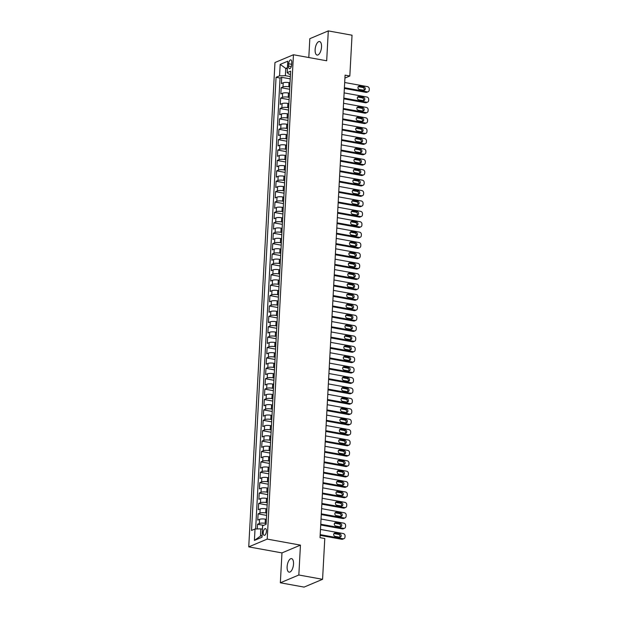 <?xml version="1.0" encoding="UTF-8"?>
<svg xmlns="http://www.w3.org/2000/svg" width="618" height="618" viewBox="0 0 618 618"><rect width="100%" height="100%" fill="white"/><g stroke="black" fill="none" stroke-linecap="round" stroke-linejoin="round"><path stroke-width="0.93" d="M293.519 564.041A6.875 3.02 -79.7 0 0 291.549 558.626A6.875 3.02 -79.7 0 0 287.123 566.737A6.875 3.02 -79.7 0 0 289.093 572.152A6.875 3.02 -79.7 0 0 293.519 564.041M321.522 46.96A6.875 3.02 -79.7 0 0 319.552 41.537A6.875 3.02 -79.7 0 0 315.126 49.649A6.875 3.02 -79.7 0 0 317.096 55.072A6.875 3.02 -79.7 0 0 321.522 46.96M266.42 531.302A3.438 1.514 -79.7 0 0 265.431 528.599A3.438 1.514 -79.7 0 0 263.222 532.654A3.438 1.514 -79.7 0 0 264.21 535.358A3.438 1.514 -79.7 0 0 266.42 531.302M280.348 582.789L298.834 575.003L300.448 545.122L281.97 552.909L280.348 582.789L304.087 587.1L322.573 579.313L324.782 538.517L320.031 537.66L345.083 75.141L349.827 76.006L352.036 35.211L328.297 30.9L309.819 38.687L308.799 57.536M281.97 552.909L248.737 546.876L274.964 62.534L293.45 54.747L267.215 539.097L248.737 546.876M290.027 82.827L289.015 82.642A4.295 1.066 -176.9 0 0 283.214 82.797L281.391 83.561L281.731 77.327L290.236 78.872M289.803 86.983L288.791 86.798A4.295 1.066 -176.9 0 0 282.99 86.953L281.167 87.717L289.68 89.262M281.167 87.717L280.835 93.951L282.658 93.187A4.295 1.066 -176.9 0 1 288.451 93.032L289.463 93.218M288.9 103.608L287.888 103.43A4.295 1.066 -176.9 0 0 282.094 103.577L280.271 104.349L280.603 98.115L289.116 99.652M288.336 114.006L287.324 113.82A4.295 1.066 -176.9 0 0 281.53 113.975L279.707 114.739L280.039 108.505L288.552 110.05M287.772 124.396L286.76 124.218A4.295 1.066 -176.9 0 0 280.966 124.365L279.143 125.137L279.483 118.895L287.988 120.44M287.208 134.794L286.196 134.608A4.295 1.066 -176.9 0 0 280.402 134.763L278.579 135.527L278.919 129.293L287.424 130.838M286.644 145.184L285.64 145.006A4.295 1.066 -176.9 0 0 279.838 145.153L278.015 145.925L278.355 139.683L286.86 141.228M286.088 155.582L285.076 155.396A4.295 1.066 -176.9 0 0 279.274 155.551L277.451 156.315L277.791 150.081L286.296 151.626M285.524 165.972L284.512 165.786A4.295 1.066 -176.9 0 0 278.71 165.941L276.887 166.713L277.227 160.471L285.732 162.016M284.96 176.369L283.948 176.184A4.295 1.066 -176.9 0 0 278.154 176.339L276.331 177.103L276.663 170.869L285.176 172.414M284.396 186.76L283.384 186.574A4.295 1.066 -176.9 0 0 277.59 186.729L275.767 187.493L276.099 181.259L284.612 182.804M283.832 197.157L282.82 196.972A4.295 1.066 -176.9 0 0 277.026 197.127L275.203 197.891L275.543 191.657L284.048 193.202M283.268 207.548L282.256 207.362A4.295 1.066 -176.9 0 0 276.462 207.517L274.639 208.281L274.979 202.047L283.484 203.592M282.704 217.938L281.692 217.76A4.295 1.066 -176.9 0 0 275.898 217.907L274.075 218.679L274.415 212.445L282.92 213.982M282.148 228.336L281.136 228.15A4.295 1.066 -176.9 0 0 275.334 228.305L273.511 229.069L273.851 222.835L282.356 224.38M281.584 238.726L280.572 238.548A4.295 1.066 -176.9 0 0 274.771 238.695L272.947 239.467L273.287 233.225L281.793 234.77M281.02 249.124L280.008 248.938A4.295 1.066 -176.9 0 0 274.214 249.093L272.384 249.857L272.723 243.623L281.236 245.168M280.456 259.514L279.444 259.328A4.295 1.066 -176.9 0 0 273.65 259.483L271.827 260.255L272.159 254.013L280.672 255.558M279.892 269.911L278.88 269.726A4.295 1.066 -176.9 0 0 273.086 269.881L271.263 270.645L271.596 264.411L280.108 265.956M279.328 280.302L278.316 280.116A4.295 1.066 -176.9 0 0 272.523 280.271L270.699 281.043L271.039 274.801L279.545 276.346M278.764 290.699L277.752 290.514A4.295 1.066 -176.9 0 0 271.959 290.669L270.136 291.433L270.475 285.199L278.981 286.744M278.2 301.09L277.188 300.904A4.295 1.066 -176.9 0 0 271.395 301.059L269.572 301.823L269.911 295.589L278.417 297.134M277.644 311.487L276.632 311.302A4.295 1.066 -176.9 0 0 270.831 311.449L269.008 312.221L269.348 305.987L277.853 307.532M277.08 321.878L276.068 321.692A4.295 1.066 -176.9 0 0 270.267 321.847L268.444 322.611L268.784 316.377L277.289 317.922M276.516 332.268L275.504 332.09A4.295 1.066 -176.9 0 0 269.711 332.237L267.888 333.009L268.22 326.775L276.733 328.312M275.952 342.666L274.94 342.48A4.295 1.066 -176.9 0 0 269.147 342.635L267.324 343.399L267.656 337.165L276.169 338.71M275.389 353.056L274.377 352.878A4.295 1.066 -176.9 0 0 268.583 353.025L266.76 353.797L267.1 347.555L275.605 349.1M274.825 363.454L273.813 363.268A4.295 1.066 -176.9 0 0 268.019 363.423L266.196 364.187L266.536 357.953L275.041 359.498M274.261 373.844L273.249 373.658A4.295 1.066 -176.9 0 0 267.455 373.813L265.632 374.585L265.972 368.343L274.477 369.888M273.704 384.241L272.692 384.056A4.295 1.066 -176.9 0 0 266.891 384.211L265.068 384.975L265.408 378.741L273.913 380.286M273.141 394.632L272.129 394.446A4.295 1.066 -176.9 0 0 266.327 394.601L264.504 395.373L264.844 389.131L273.349 390.676M272.577 405.029L271.565 404.844A4.295 1.066 -176.9 0 0 265.771 404.999L263.94 405.763L264.28 399.529L272.793 401.074M272.013 415.42L271.001 415.234A4.295 1.066 -176.9 0 0 265.207 415.389L263.384 416.153L263.716 409.919L272.229 411.464M271.449 425.817L270.437 425.632A4.295 1.066 -176.9 0 0 264.643 425.779L262.82 426.551L263.152 420.317L271.665 421.855M270.885 436.208L269.873 436.022A4.295 1.066 -176.9 0 0 264.079 436.177L262.256 436.941L262.596 430.707L271.101 432.252M270.321 446.598L269.309 446.42A4.295 1.066 -176.9 0 0 263.515 446.567L261.692 447.339L262.032 441.105L270.537 442.642M269.757 456.996L268.745 456.81A4.295 1.066 -176.9 0 0 262.951 456.965L261.128 457.729L261.468 451.495L269.973 453.04M269.201 467.386L268.189 467.208A4.295 1.066 -176.9 0 0 262.387 467.355L260.564 468.127L260.904 461.885L269.409 463.43M268.637 477.784L267.625 477.598A4.295 1.066 -176.9 0 0 261.823 477.753L260 478.517L260.34 472.283L268.845 473.828M268.073 488.174L267.061 487.988A4.295 1.066 -176.9 0 0 261.267 488.143L259.444 488.915L259.776 482.673L268.289 484.218M267.509 498.571L266.497 498.386A4.295 1.066 -176.9 0 0 260.703 498.541L258.88 499.305L259.212 493.071L267.725 494.616M266.945 508.962L265.933 508.776A4.295 1.066 -176.9 0 0 260.139 508.931L258.316 509.703L258.656 503.461L267.161 505.006M266.381 519.359L265.369 519.174A4.295 1.066 -176.9 0 0 259.575 519.329L257.752 520.093L258.092 513.859L266.597 515.404M288.668 63.77L288.544 66.056A3.329 1.468 -79.7 0 0 289.494 68.683A3.329 1.468 -79.7 0 0 291.634 64.759L291.766 62.472A3.329 1.468 -79.7 0 0 290.808 59.846A3.329 1.468 -79.7 0 0 288.668 63.77L291.665 64.318M287.37 68.698L285.755 68.405L285.361 75.682L279.568 75.836L276.068 77.304L251.526 530.468L255.025 528.993L254.407 540.426L262.001 537.227L262.619 525.794L266.111 524.327L290.653 71.163L287.161 72.638L288.961 74.168L290.475 74.438M279.568 75.836L280.186 64.403L287.779 61.205L287.161 72.638M266.157 523.516L265.145 523.33L265.369 519.174M266.721 513.118L265.709 512.94L265.933 508.776M267.285 502.728L266.273 502.542L266.497 498.386M267.849 492.33L266.837 492.152L267.061 487.988M268.413 481.94L267.401 481.754L267.625 477.598M268.969 471.549L267.957 471.364L268.189 467.208M269.533 461.152L268.521 460.966L268.745 456.81M270.097 450.761L269.085 450.576L269.309 446.42M270.661 440.364L269.649 440.178L269.873 436.022M271.225 429.974L270.213 429.788L270.437 425.632M271.789 419.576L270.777 419.39L271.001 415.234M272.353 409.186L271.341 409L271.565 404.844M272.917 398.788L271.905 398.61L272.129 394.446M273.473 388.398L272.461 388.212L272.692 384.056M274.037 378L273.025 377.822L273.249 373.658M274.601 367.61L273.589 367.424L273.813 363.268M275.164 357.219L274.153 357.034L274.377 352.878M275.728 346.822L274.716 346.636L274.94 342.48M276.292 336.431L275.28 336.246L275.504 332.09M276.856 326.034L275.844 325.848L276.068 321.692M277.412 315.644L276.401 315.458L276.632 311.302M277.976 305.246L276.964 305.06L277.188 300.904M278.54 294.856L277.528 294.67L277.752 290.514M279.104 284.458L278.092 284.28L278.316 280.116M279.668 274.068L278.656 273.882L278.88 269.726M280.232 263.67L279.22 263.492L279.444 259.328M280.796 253.28L279.784 253.094L280.008 248.938M281.36 242.889L280.348 242.704L280.572 238.548M281.916 232.492L280.904 232.306L281.136 228.15M282.48 222.101L281.468 221.916L281.692 217.76M283.044 211.704L282.032 211.518L282.256 207.362M283.608 201.314L282.596 201.128L282.82 196.972M284.172 190.916L283.16 190.738L283.384 186.574M284.736 180.526L283.724 180.34L283.948 176.184M285.3 170.128L284.288 169.95L284.512 165.786M285.856 159.738L284.844 159.552L285.076 155.396M286.42 149.34L285.408 149.162L285.64 145.006M286.984 138.95L285.972 138.764L286.196 134.608M287.548 128.559L286.536 128.374L286.76 124.218M288.112 118.162L287.1 117.976L287.324 113.82M288.676 107.771L287.664 107.586L287.888 103.43M289.239 97.374L288.227 97.188L288.451 93.032M281.731 77.327L280.054 78.03L255.636 528.977M265.145 523.33A4.295 1.066 3.1 0 0 259.351 523.485L257.528 524.249L257.273 528.938M258.092 513.859L259.915 513.087A4.295 1.066 3.1 0 1 265.709 512.94M258.656 503.461L260.479 502.697A4.295 1.066 3.1 0 1 266.273 502.542M259.212 493.071L261.035 492.299A4.295 1.066 3.1 0 1 266.837 492.152M259.776 482.673L261.599 481.909A4.295 1.066 3.1 0 1 267.401 481.754M260.34 472.283L262.163 471.511A4.295 1.066 3.1 0 1 267.957 471.364M260.904 461.885L262.727 461.121A4.295 1.066 3.1 0 1 268.521 460.966M261.468 451.495L263.291 450.731A4.295 1.066 3.1 0 1 269.085 450.576M262.032 441.105L263.855 440.333A4.295 1.066 3.1 0 1 269.649 440.178M262.596 430.707L264.419 429.943A4.295 1.066 3.1 0 1 270.213 429.788M263.152 420.317L264.983 419.545A4.295 1.066 3.1 0 1 270.777 419.39M263.716 409.919L265.539 409.155A4.295 1.066 3.1 0 1 271.341 409M264.28 399.529L266.103 398.757A4.295 1.066 3.1 0 1 271.905 398.61M264.844 389.131L266.667 388.367A4.295 1.066 3.1 0 1 272.461 388.212M265.408 378.741L267.231 377.969A4.295 1.066 3.1 0 1 273.025 377.822M265.972 368.343L267.795 367.579A4.295 1.066 3.1 0 1 273.589 367.424M266.536 357.953L268.359 357.181A4.295 1.066 3.1 0 1 274.153 357.034M267.1 347.555L268.923 346.791A4.295 1.066 3.1 0 1 274.716 346.636M267.656 337.165L269.479 336.401A4.295 1.066 3.1 0 1 275.28 336.246M268.22 326.775L270.043 326.003A4.295 1.066 3.1 0 1 275.844 325.848M268.784 316.377L270.607 315.613A4.295 1.066 3.1 0 1 276.401 315.458M269.348 305.987L271.171 305.215A4.295 1.066 3.1 0 1 276.964 305.06M269.911 295.589L271.735 294.825A4.295 1.066 3.1 0 1 277.528 294.67M270.475 285.199L272.299 284.427A4.295 1.066 3.1 0 1 278.092 284.28M271.039 274.801L272.862 274.037A4.295 1.066 3.1 0 1 278.656 273.882M271.596 264.411L273.426 263.639A4.295 1.066 3.1 0 1 279.22 263.492M272.159 254.013L273.983 253.249A4.295 1.066 3.1 0 1 279.784 253.094M272.723 243.623L274.546 242.851A4.295 1.066 3.1 0 1 280.348 242.704M273.287 233.225L275.11 232.461A4.295 1.066 3.1 0 1 280.904 232.306M273.851 222.835L275.674 222.071A4.295 1.066 3.1 0 1 281.468 221.916M274.415 212.445L276.238 211.673A4.295 1.066 3.1 0 1 282.032 211.518M274.979 202.047L276.802 201.283A4.295 1.066 3.1 0 1 282.596 201.128M275.543 191.657L277.366 190.885A4.295 1.066 3.1 0 1 283.16 190.738M276.099 181.259L277.922 180.495A4.295 1.066 3.1 0 1 283.724 180.34M276.663 170.869L278.486 170.097A4.295 1.066 3.1 0 1 284.288 169.95M277.227 160.471L279.05 159.707A4.295 1.066 3.1 0 1 284.844 159.552M277.791 150.081L279.614 149.309A4.295 1.066 3.1 0 1 285.408 149.162M278.355 139.683L280.178 138.919A4.295 1.066 3.1 0 1 285.972 138.764M278.919 129.293L280.742 128.529A4.295 1.066 3.1 0 1 286.536 128.374M279.483 118.895L281.306 118.131A4.295 1.066 3.1 0 1 287.1 117.976M280.039 108.505L281.87 107.741A4.295 1.066 3.1 0 1 287.664 107.586M280.603 98.115L282.426 97.343A4.295 1.066 3.1 0 1 288.227 97.188M290.36 76.586L285.361 75.682M298.834 575.003L322.573 579.313M300.448 545.122L267.215 539.097M293.45 54.747L326.683 60.78L328.297 30.9M344.921 78.069L349.827 76.006M287.424 67.702L285.755 68.405L280.186 64.403M262.434 529.139L260.819 528.846L260.425 536.115L262.094 535.412M280.054 78.03L276.068 77.304M257.528 524.249L263.647 525.362M255.025 528.993L260.819 528.846M254.407 540.426L260.425 536.115M344.682 82.503L367.478 86.636A2.148 1.854 67.2 0 1 369.263 89.062L369.209 90.097A2.148 1.854 67.2 0 1 367.2 91.835L344.404 87.694M344.357 88.444L365.949 92.36L367.2 91.835M364.01 86.953A1.723 1.483 -112.8 0 1 363.832 90.274L359.274 89.448A1.723 1.483 -112.8 0 1 359.452 86.126L364.01 86.953L362.758 87.478A1.723 1.483 -112.8 0 1 363.886 90.29M358.146 86.644A1.723 1.483 -112.8 0 1 358.201 86.651L362.758 87.478M368.143 91.734L366.891 92.26A2.148 1.854 -112.8 0 1 365.949 92.36M344.118 92.893L366.914 97.034A2.148 1.854 67.2 0 1 368.699 99.452L368.645 100.495A2.148 1.854 67.2 0 1 366.636 102.225L343.84 98.092M343.793 98.834L365.385 102.75L366.636 102.225M363.446 97.343A1.723 1.483 -112.8 0 1 363.268 100.672L358.71 99.846A1.723 1.483 -112.8 0 1 358.888 96.516L363.446 97.343L362.194 97.868A1.723 1.483 -112.8 0 1 363.322 100.68M357.583 97.034A1.723 1.483 -112.8 0 1 357.637 97.041L362.194 97.868M367.579 102.132L366.335 102.658A2.148 1.854 -112.8 0 1 365.385 102.75M343.554 103.283L366.35 107.424A2.148 1.854 67.2 0 1 368.143 109.849L368.081 110.885A2.148 1.854 67.2 0 1 366.072 112.623L343.276 108.482M343.237 109.231L364.821 113.148L366.072 112.623M362.882 107.741A1.723 1.483 -112.8 0 1 362.704 111.062L358.146 110.236A1.723 1.483 -112.8 0 1 358.324 106.914L362.882 107.741L361.638 108.266A1.723 1.483 -112.8 0 1 362.766 111.078M357.019 107.432A1.723 1.483 -112.8 0 1 357.08 107.439L361.638 108.266M367.015 112.522L365.771 113.048A2.148 1.854 -112.8 0 1 364.821 113.148M342.99 113.681L365.786 117.822A2.148 1.854 67.2 0 1 367.579 120.24L367.517 121.282A2.148 1.854 67.2 0 1 365.508 123.013L342.712 118.88M342.673 119.622L364.257 123.538L365.508 123.013M362.318 118.131A1.723 1.483 -112.8 0 1 362.14 121.46L357.583 120.634A1.723 1.483 -112.8 0 1 357.76 117.304L362.318 118.131L361.074 118.656A1.723 1.483 -112.8 0 1 362.202 121.468M356.455 117.822A1.723 1.483 -112.8 0 1 356.516 117.829L361.074 118.656M366.459 122.912L365.207 123.446A2.148 1.854 -112.8 0 1 364.257 123.538M342.434 124.071L365.23 128.212A2.148 1.854 67.2 0 1 367.015 130.637L366.961 131.673A2.148 1.854 67.2 0 1 364.944 133.411L342.148 129.27M342.109 130.019L363.693 133.936L364.944 133.411M361.762 128.529A1.723 1.483 -112.8 0 1 361.576 131.85L357.019 131.024A1.723 1.483 -112.8 0 1 357.204 127.702L361.762 128.529L360.51 129.054A1.723 1.483 -112.8 0 1 361.638 131.866M355.891 128.22A1.723 1.483 -112.8 0 1 355.953 128.227L360.51 129.054M365.895 133.31L364.643 133.836A2.148 1.854 -112.8 0 1 363.693 133.936M341.87 134.469L364.666 138.602A2.148 1.854 67.2 0 1 366.451 141.028L366.397 142.07A2.148 1.854 67.2 0 1 364.381 143.801L341.584 139.668M341.545 140.41L363.137 144.326L364.381 143.801M361.198 138.919A1.723 1.483 -112.8 0 1 361.012 142.248L356.455 141.422A1.723 1.483 -112.8 0 1 356.64 138.092L361.198 138.919L359.946 139.444A1.723 1.483 -112.8 0 1 361.074 142.256M355.327 138.61A1.723 1.483 -112.8 0 1 355.389 138.617L359.946 139.444M365.331 143.7L364.079 144.226A2.148 1.854 -112.8 0 1 363.137 144.326M341.306 144.859L364.102 149A2.148 1.854 67.2 0 1 365.887 151.425L365.833 152.461A2.148 1.854 67.2 0 1 363.817 154.199L341.02 150.058M340.981 150.807L362.573 154.724L363.817 154.199M360.634 149.317A1.723 1.483 -112.8 0 1 360.449 152.638L355.891 151.812A1.723 1.483 -112.8 0 1 356.076 148.49L360.634 149.317L359.382 149.842A1.723 1.483 -112.8 0 1 360.51 152.646M354.763 149A1.723 1.483 -112.8 0 1 354.825 149.015L359.382 149.842M364.767 154.098L363.515 154.624A2.148 1.854 -112.8 0 1 362.573 154.724M340.742 155.257L363.538 159.39A2.148 1.854 67.2 0 1 365.323 161.816L365.269 162.858A2.148 1.854 67.2 0 1 363.26 164.589L340.464 160.448M340.418 161.198L362.009 165.114L363.26 164.589M360.07 159.707A1.723 1.483 -112.8 0 1 359.892 163.036L355.335 162.21A1.723 1.483 -112.8 0 1 355.512 158.88L360.07 159.707L358.819 160.232A1.723 1.483 -112.8 0 1 359.946 163.044M354.207 159.398A1.723 1.483 -112.8 0 1 354.261 159.405L358.819 160.232M364.203 164.488L362.951 165.014A2.148 1.854 -112.8 0 1 362.009 165.114M340.178 165.647L362.975 169.788A2.148 1.854 67.2 0 1 364.759 172.206L364.705 173.249A2.148 1.854 67.2 0 1 362.696 174.987L339.9 170.846M339.854 171.588L361.445 175.512L362.696 174.987M359.506 170.104A1.723 1.483 -112.8 0 1 359.328 173.426L354.771 172.6A1.723 1.483 -112.8 0 1 354.948 169.27L359.506 170.104L358.255 170.63A1.723 1.483 -112.8 0 1 359.382 173.434M353.643 169.788A1.723 1.483 -112.8 0 1 353.697 169.803L358.255 170.63M363.639 174.886L362.395 175.412A2.148 1.854 -112.8 0 1 361.445 175.512M339.614 176.045L362.411 180.178A2.148 1.854 67.2 0 1 364.195 182.604L364.141 183.639A2.148 1.854 67.2 0 1 362.133 185.377L339.336 181.236M339.297 181.986L360.881 185.902L362.133 185.377M358.942 180.495A1.723 1.483 -112.8 0 1 358.764 183.824L354.207 182.99A1.723 1.483 -112.8 0 1 354.384 179.668L358.942 180.495L357.698 181.02A1.723 1.483 -112.8 0 1 358.826 183.832M353.079 180.186A1.723 1.483 -112.8 0 1 353.141 180.193L357.698 181.02M363.075 185.276L361.831 185.802A2.148 1.854 -112.8 0 1 360.881 185.902M339.05 186.435L361.847 190.576A2.148 1.854 67.2 0 1 363.639 192.994L363.577 194.037A2.148 1.854 67.2 0 1 361.569 195.767L338.772 191.634M338.734 192.376L360.317 196.3L361.569 195.767M358.378 190.885A1.723 1.483 -112.8 0 1 358.201 194.214L353.643 193.388A1.723 1.483 -112.8 0 1 353.82 190.058L358.378 190.885L357.134 191.418A1.723 1.483 -112.8 0 1 358.262 194.222M352.515 190.576A1.723 1.483 -112.8 0 1 352.577 190.591L357.134 191.418M362.511 195.674L361.267 196.2A2.148 1.854 -112.8 0 1 360.317 196.3M338.486 196.833L361.283 200.966A2.148 1.854 67.2 0 1 363.075 203.392L363.013 204.427A2.148 1.854 67.2 0 1 361.005 206.165L338.208 202.024M338.17 202.774L359.753 206.69L361.005 206.165M357.814 201.283A1.723 1.483 -112.8 0 1 357.637 204.604L353.079 203.778A1.723 1.483 -112.8 0 1 353.257 200.456L357.814 201.283L356.571 201.808A1.723 1.483 -112.8 0 1 357.698 204.62M351.951 200.974A1.723 1.483 -112.8 0 1 352.013 200.981L356.571 201.808M361.955 206.064L360.703 206.59A2.148 1.854 -112.8 0 1 359.753 206.69M337.93 207.223L360.727 211.364A2.148 1.854 67.2 0 1 362.511 213.782L362.457 214.825A2.148 1.854 67.2 0 1 360.441 216.555L337.644 212.422M337.606 213.164L359.197 217.08L360.441 216.555M357.258 211.673A1.723 1.483 -112.8 0 1 357.073 215.002L352.515 214.176A1.723 1.483 -112.8 0 1 352.7 210.846L357.258 211.673L356.007 212.198A1.723 1.483 -112.8 0 1 357.134 215.01M351.387 211.364A1.723 1.483 -112.8 0 1 351.449 211.371L356.007 212.198M361.391 216.462L360.139 216.988A2.148 1.854 -112.8 0 1 359.197 217.08M337.366 217.613L360.163 221.754A2.148 1.854 67.2 0 1 361.947 224.179L361.893 225.215A2.148 1.854 67.2 0 1 359.877 226.953L337.08 222.812M337.042 223.561L358.633 227.478L359.877 226.953M356.694 222.071A1.723 1.483 -112.8 0 1 356.509 225.392L351.951 224.566A1.723 1.483 -112.8 0 1 352.136 221.244L356.694 222.071L355.443 222.596A1.723 1.483 -112.8 0 1 356.571 225.408M350.823 221.762A1.723 1.483 -112.8 0 1 350.885 221.769L355.443 222.596M360.827 226.852L359.576 227.378A2.148 1.854 -112.8 0 1 358.633 227.478M336.802 228.011L359.599 232.152A2.148 1.854 67.2 0 1 361.383 234.57L361.329 235.612A2.148 1.854 67.2 0 1 359.313 237.343L336.516 233.21M336.478 233.952L358.069 237.868L359.313 237.343M356.13 232.461A1.723 1.483 -112.8 0 1 355.953 235.79L351.395 234.964A1.723 1.483 -112.8 0 1 351.572 231.634L356.13 232.461L354.879 232.986A1.723 1.483 -112.8 0 1 356.007 235.798M350.267 232.152A1.723 1.483 -112.8 0 1 350.321 232.159L354.879 232.986M360.263 237.242L359.012 237.775A2.148 1.854 -112.8 0 1 358.069 237.868M336.238 238.401L359.035 242.542A2.148 1.854 67.2 0 1 360.819 244.967L360.765 246.003A2.148 1.854 67.2 0 1 358.757 247.741L335.96 243.6M335.914 244.349L357.505 248.266L358.757 247.741M355.566 242.859A1.723 1.483 -112.8 0 1 355.389 246.18L350.831 245.354A1.723 1.483 -112.8 0 1 351.009 242.032L355.566 242.859L354.315 243.384A1.723 1.483 -112.8 0 1 355.443 246.196M349.703 242.55A1.723 1.483 -112.8 0 1 349.757 242.557L354.315 243.384M359.699 247.64L358.448 248.166A2.148 1.854 -112.8 0 1 357.505 248.266M335.674 248.799L358.471 252.932A2.148 1.854 67.2 0 1 360.255 255.358L360.201 256.4A2.148 1.854 67.2 0 1 358.193 258.131L335.396 253.998M335.35 254.74L356.941 258.656L358.193 258.131M355.002 253.249A1.723 1.483 -112.8 0 1 354.825 256.578L350.267 255.752A1.723 1.483 -112.8 0 1 350.445 252.422L355.002 253.249L353.751 253.774A1.723 1.483 -112.8 0 1 354.879 256.586M349.139 252.94A1.723 1.483 -112.8 0 1 349.193 252.947L353.751 253.774M359.135 258.03L357.892 258.556A2.148 1.854 -112.8 0 1 356.941 258.656M335.111 259.189L357.907 263.33A2.148 1.854 67.2 0 1 359.699 265.755L359.637 266.791A2.148 1.854 67.2 0 1 357.629 268.529L334.832 264.388M334.794 265.137L356.377 269.054L357.629 268.529M354.438 263.647A1.723 1.483 -112.8 0 1 354.261 266.968L349.703 266.142A1.723 1.483 -112.8 0 1 349.881 262.82L354.438 263.647L353.195 264.172A1.723 1.483 -112.8 0 1 354.323 266.976M348.575 263.33A1.723 1.483 -112.8 0 1 348.637 263.345L353.195 264.172M358.571 268.428L357.328 268.954A2.148 1.854 -112.8 0 1 356.377 269.054M334.547 269.587L357.343 273.72A2.148 1.854 67.2 0 1 359.135 276.146L359.073 277.188A2.148 1.854 67.2 0 1 357.065 278.919L334.268 274.778M334.23 275.528L355.813 279.444L357.065 278.919M353.875 274.037A1.723 1.483 -112.8 0 1 353.697 277.366L349.139 276.54A1.723 1.483 -112.8 0 1 349.317 273.21L353.875 274.037L352.631 274.562A1.723 1.483 -112.8 0 1 353.759 277.374M348.011 273.728A1.723 1.483 -112.8 0 1 348.073 273.735L352.631 274.562M358.015 278.818L356.764 279.344A2.148 1.854 -112.8 0 1 355.813 279.444M333.99 279.977L356.787 284.118A2.148 1.854 67.2 0 1 358.571 286.536L358.517 287.579A2.148 1.854 67.2 0 1 356.501 289.309L333.705 285.176M333.666 285.918L355.25 289.842L356.501 289.309M353.311 284.434A1.723 1.483 -112.8 0 1 353.133 287.756L348.575 286.93A1.723 1.483 -112.8 0 1 348.761 283.6L353.311 284.434L352.067 284.96A1.723 1.483 -112.8 0 1 353.195 287.764M347.447 284.118A1.723 1.483 -112.8 0 1 347.509 284.133L352.067 284.96M357.451 289.216L356.2 289.742A2.148 1.854 -112.8 0 1 355.25 289.842M333.426 290.375L356.223 294.508A2.148 1.854 67.2 0 1 358.007 296.934L357.953 297.969A2.148 1.854 67.2 0 1 355.937 299.707L333.141 295.566M333.102 296.316L354.693 300.232L355.937 299.707M352.754 294.825A1.723 1.483 -112.8 0 1 352.569 298.154L348.011 297.32A1.723 1.483 -112.8 0 1 348.197 293.998L352.754 294.825L351.503 295.35A1.723 1.483 -112.8 0 1 352.631 298.162M346.883 294.516A1.723 1.483 -112.8 0 1 346.945 294.523L351.503 295.35M356.887 299.606L355.636 300.132A2.148 1.854 -112.8 0 1 354.693 300.232M332.863 300.765L355.659 304.906A2.148 1.854 67.2 0 1 357.443 307.324L357.389 308.367A2.148 1.854 67.2 0 1 355.373 310.097L332.577 305.964M332.538 306.706L354.129 310.63L355.373 310.097M352.19 305.215A1.723 1.483 -112.8 0 1 352.005 308.544L347.447 307.718A1.723 1.483 -112.8 0 1 347.633 304.388L352.19 305.215L350.939 305.748A1.723 1.483 -112.8 0 1 352.067 308.552M346.319 304.906A1.723 1.483 -112.8 0 1 346.381 304.913L350.939 305.748M356.323 310.004L355.072 310.53A2.148 1.854 -112.8 0 1 354.129 310.63M332.299 311.163L355.095 315.296A2.148 1.854 67.2 0 1 356.88 317.722L356.825 318.757A2.148 1.854 67.2 0 1 354.817 320.495L332.013 316.354M331.974 317.104L353.566 321.02L354.817 320.495M351.627 315.613A1.723 1.483 -112.8 0 1 351.449 318.934L346.891 318.108A1.723 1.483 -112.8 0 1 347.069 314.786L351.627 315.613L350.375 316.138A1.723 1.483 -112.8 0 1 351.503 318.95M345.763 315.304A1.723 1.483 -112.8 0 1 345.817 315.311L350.375 316.138M355.759 320.394L354.508 320.92A2.148 1.854 -112.8 0 1 353.566 321.02M331.735 321.553L354.531 325.694A2.148 1.854 67.2 0 1 356.316 328.112L356.262 329.155A2.148 1.854 67.2 0 1 354.253 330.885L331.457 326.752M331.41 327.494L353.002 331.41L354.253 330.885M351.063 326.003A1.723 1.483 -112.8 0 1 350.885 329.332L346.327 328.506A1.723 1.483 -112.8 0 1 346.505 325.176L351.063 326.003L349.811 326.528A1.723 1.483 -112.8 0 1 350.939 329.34M345.199 325.694A1.723 1.483 -112.8 0 1 345.253 325.701L349.811 326.528M355.195 330.792L353.952 331.318A2.148 1.854 -112.8 0 1 353.002 331.41M331.171 331.943L353.967 336.084A2.148 1.854 67.2 0 1 355.752 338.51L355.698 339.545A2.148 1.854 67.2 0 1 353.689 341.283L330.893 337.142M330.854 337.891L352.438 341.808L353.689 341.283M350.499 336.401A1.723 1.483 -112.8 0 1 350.321 339.722L345.763 338.896A1.723 1.483 -112.8 0 1 345.941 335.574L350.499 336.401L349.247 336.926A1.723 1.483 -112.8 0 1 350.383 339.738M344.635 336.092A1.723 1.483 -112.8 0 1 344.697 336.099L349.247 336.926M354.632 341.182L353.388 341.708A2.148 1.854 -112.8 0 1 352.438 341.808M330.607 342.341L353.403 346.474A2.148 1.854 67.2 0 1 355.195 348.9L355.134 349.942A2.148 1.854 67.2 0 1 353.125 351.673L330.329 347.54M330.29 348.282L351.874 352.198L353.125 351.673M349.935 346.791A1.723 1.483 -112.8 0 1 349.757 350.12L345.199 349.294A1.723 1.483 -112.8 0 1 345.377 345.964L349.935 346.791L348.691 347.316A1.723 1.483 -112.8 0 1 349.819 350.128M344.071 346.482A1.723 1.483 -112.8 0 1 344.133 346.489L348.691 347.316M354.068 351.572L352.824 352.106A2.148 1.854 -112.8 0 1 351.874 352.198M330.043 352.731L352.839 356.872A2.148 1.854 67.2 0 1 354.632 359.297L354.57 360.333A2.148 1.854 67.2 0 1 352.561 362.071L329.765 357.93M329.726 358.679L351.31 362.596L352.561 362.071M349.371 357.189A1.723 1.483 -112.8 0 1 349.193 360.51L344.635 359.684A1.723 1.483 -112.8 0 1 344.813 356.362L349.371 357.189L348.127 357.714A1.723 1.483 -112.8 0 1 349.255 360.526M343.508 356.88A1.723 1.483 -112.8 0 1 343.569 356.887L348.127 357.714M353.511 361.97L352.26 362.496A2.148 1.854 -112.8 0 1 351.31 362.596M329.487 363.129L352.283 367.262A2.148 1.854 67.2 0 1 354.068 369.688L354.014 370.73A2.148 1.854 67.2 0 1 351.997 372.461L329.201 368.328M329.162 369.07L350.754 372.986L351.997 372.461M348.815 367.579A1.723 1.483 -112.8 0 1 348.629 370.908L344.071 370.082A1.723 1.483 -112.8 0 1 344.257 366.752L348.815 367.579L347.563 368.104A1.723 1.483 -112.8 0 1 348.691 370.916M342.944 367.27A1.723 1.483 -112.8 0 1 343.005 367.277L347.563 368.104M352.948 372.36L351.696 372.886A2.148 1.854 -112.8 0 1 350.754 372.986M328.923 373.519L351.719 377.66A2.148 1.854 67.2 0 1 353.504 380.085L353.45 381.121A2.148 1.854 67.2 0 1 351.433 382.859L328.637 378.718M328.598 379.46L350.19 383.384L351.433 382.859M348.251 377.977A1.723 1.483 -112.8 0 1 348.065 381.298L343.508 380.472A1.723 1.483 -112.8 0 1 343.693 377.15L348.251 377.977L346.999 378.502A1.723 1.483 -112.8 0 1 348.127 381.306M342.38 377.66A1.723 1.483 -112.8 0 1 342.442 377.675L346.999 378.502M352.384 382.758L351.132 383.284A2.148 1.854 -112.8 0 1 350.19 383.384M328.359 383.917L351.155 388.05A2.148 1.854 67.2 0 1 352.94 390.476L352.886 391.518A2.148 1.854 67.2 0 1 350.869 393.249L328.073 389.108M328.034 389.858L349.626 393.774L350.869 393.249M347.687 388.367A1.723 1.483 -112.8 0 1 347.509 391.696L342.951 390.87A1.723 1.483 -112.8 0 1 343.129 387.54L347.687 388.367L346.435 388.892A1.723 1.483 -112.8 0 1 347.563 391.704M341.824 388.058A1.723 1.483 -112.8 0 1 341.878 388.065L346.435 388.892M351.82 393.148L350.568 393.674A2.148 1.854 -112.8 0 1 349.626 393.774M327.795 394.307L350.591 398.448A2.148 1.854 67.2 0 1 352.376 400.866L352.322 401.909A2.148 1.854 67.2 0 1 350.313 403.639L327.517 399.506M327.47 400.248L349.062 404.172L350.313 403.639M347.123 398.764A1.723 1.483 -112.8 0 1 346.945 402.086L342.387 401.26A1.723 1.483 -112.8 0 1 342.565 397.93L347.123 398.764L345.871 399.29A1.723 1.483 -112.8 0 1 346.999 402.094M341.26 398.448A1.723 1.483 -112.8 0 1 341.314 398.463L345.871 399.29M351.256 403.546L350.004 404.072A2.148 1.854 -112.8 0 1 349.062 404.172M327.231 404.705L350.027 408.838A2.148 1.854 67.2 0 1 351.812 411.264L351.758 412.299A2.148 1.854 67.2 0 1 349.749 414.037L326.953 409.896M326.907 410.646L348.498 414.562L349.749 414.037M346.559 409.155A1.723 1.483 -112.8 0 1 346.381 412.484L341.824 411.65A1.723 1.483 -112.8 0 1 342.001 408.328L346.559 409.155L345.308 409.68A1.723 1.483 -112.8 0 1 346.435 412.492M340.696 408.846A1.723 1.483 -112.8 0 1 340.75 408.853L345.308 409.68M350.692 413.936L349.448 414.462A2.148 1.854 -112.8 0 1 348.498 414.562M326.667 415.095L349.464 419.236A2.148 1.854 67.2 0 1 351.256 421.654L351.194 422.697A2.148 1.854 67.2 0 1 349.185 424.427L326.389 420.294M326.35 421.036L347.934 424.952L349.185 424.427M345.995 419.545A1.723 1.483 -112.8 0 1 345.817 422.874L341.26 422.048A1.723 1.483 -112.8 0 1 341.437 418.718L345.995 419.545L344.751 420.078A1.723 1.483 -112.8 0 1 345.879 422.882M340.132 419.236A1.723 1.483 -112.8 0 1 340.194 419.243L344.751 420.078M350.128 424.334L348.884 424.86A2.148 1.854 -112.8 0 1 347.934 424.952M326.103 425.493L348.9 429.626A2.148 1.854 67.2 0 1 350.692 432.052L350.63 433.087A2.148 1.854 67.2 0 1 348.622 434.825L325.825 430.684M325.786 431.434L347.37 435.35L348.622 434.825M345.431 429.943A1.723 1.483 -112.8 0 1 345.253 433.264L340.696 432.438A1.723 1.483 -112.8 0 1 340.873 429.116L345.431 429.943L344.187 430.468A1.723 1.483 -112.8 0 1 345.315 433.28M339.568 429.634A1.723 1.483 -112.8 0 1 339.63 429.641L344.187 430.468M349.572 434.724L348.32 435.25A2.148 1.854 -112.8 0 1 347.37 435.35M325.547 435.883L348.343 440.024A2.148 1.854 67.2 0 1 350.128 442.442L350.066 443.485A2.148 1.854 67.2 0 1 348.058 445.215L325.261 441.082M325.222 441.824L346.806 445.74L348.058 445.215M344.867 440.333A1.723 1.483 -112.8 0 1 344.689 443.662L340.132 442.836A1.723 1.483 -112.8 0 1 340.317 439.506L344.867 440.333L343.623 440.858A1.723 1.483 -112.8 0 1 344.751 443.67M339.004 440.024A1.723 1.483 -112.8 0 1 339.066 440.031L343.623 440.858M349.008 445.122L347.756 445.648A2.148 1.854 -112.8 0 1 346.806 445.74M324.983 446.273L347.779 450.414A2.148 1.854 67.2 0 1 349.564 452.839L349.51 453.875A2.148 1.854 67.2 0 1 347.494 455.613L324.697 451.472M324.659 452.221L346.25 456.138L347.494 455.613M344.311 450.731A1.723 1.483 -112.8 0 1 344.126 454.052L339.568 453.226A1.723 1.483 -112.8 0 1 339.753 449.904L344.311 450.731L343.06 451.256A1.723 1.483 -112.8 0 1 344.187 454.068M338.44 450.422A1.723 1.483 -112.8 0 1 338.502 450.429L343.06 451.256M348.444 455.512L347.192 456.038A2.148 1.854 -112.8 0 1 346.25 456.138M324.419 456.671L347.216 460.804A2.148 1.854 67.2 0 1 349 463.23L348.946 464.272A2.148 1.854 67.2 0 1 346.93 466.003L324.133 461.87M324.095 462.612L345.686 466.528L346.93 466.003M343.747 461.121A1.723 1.483 -112.8 0 1 343.562 464.45L339.004 463.624A1.723 1.483 -112.8 0 1 339.189 460.294L343.747 461.121L342.496 461.646A1.723 1.483 -112.8 0 1 343.623 464.458M337.876 460.812A1.723 1.483 -112.8 0 1 337.938 460.819L342.496 461.646M347.88 465.902L346.628 466.435A2.148 1.854 -112.8 0 1 345.686 466.528M323.855 467.061L346.652 471.202A2.148 1.854 67.2 0 1 348.436 473.627L348.382 474.663A2.148 1.854 67.2 0 1 346.366 476.401L323.569 472.26M323.531 473.009L345.122 476.926L346.366 476.401M343.183 471.519A1.723 1.483 -112.8 0 1 343.005 474.84L338.448 474.014A1.723 1.483 -112.8 0 1 338.625 470.692L343.183 471.519L341.932 472.044A1.723 1.483 -112.8 0 1 343.06 474.848M337.32 471.21A1.723 1.483 -112.8 0 1 337.374 471.217L341.932 472.044M347.316 476.3L346.065 476.826A2.148 1.854 -112.8 0 1 345.122 476.926M323.291 477.459L346.088 481.592A2.148 1.854 67.2 0 1 347.872 484.018L347.818 485.06A2.148 1.854 67.2 0 1 345.81 486.791L323.013 482.658M322.967 483.4L344.558 487.316L345.81 486.791M342.619 481.909A1.723 1.483 -112.8 0 1 342.442 485.238L337.884 484.412A1.723 1.483 -112.8 0 1 338.061 481.082L342.619 481.909L341.368 482.434A1.723 1.483 -112.8 0 1 342.496 485.246M336.756 481.6A1.723 1.483 -112.8 0 1 336.81 481.607L341.368 482.434M346.752 486.69L345.508 487.216A2.148 1.854 -112.8 0 1 344.558 487.316M322.727 487.849L345.524 491.99A2.148 1.854 67.2 0 1 347.308 494.415L347.254 495.451A2.148 1.854 67.2 0 1 345.246 497.189L322.449 493.048M322.411 493.79L343.994 497.714L345.246 497.189M342.055 492.307A1.723 1.483 -112.8 0 1 341.878 495.628L337.32 494.802A1.723 1.483 -112.8 0 1 337.498 491.48L342.055 492.307L340.804 492.832A1.723 1.483 -112.8 0 1 341.939 495.636M336.192 491.99A1.723 1.483 -112.8 0 1 336.254 492.005L340.804 492.832M346.188 497.088L344.944 497.614A2.148 1.854 -112.8 0 1 343.994 497.714M322.163 498.247L344.96 502.38A2.148 1.854 67.2 0 1 346.752 504.806L346.69 505.848A2.148 1.854 67.2 0 1 344.682 507.579L321.885 503.438M321.847 504.188L343.43 508.104L344.682 507.579M341.491 502.697A1.723 1.483 -112.8 0 1 341.314 506.026L336.756 505.2A1.723 1.483 -112.8 0 1 336.934 501.87L341.491 502.697L340.248 503.222A1.723 1.483 -112.8 0 1 341.375 506.034M335.628 502.388A1.723 1.483 -112.8 0 1 335.69 502.395L340.248 503.222M345.624 507.478L344.38 508.004A2.148 1.854 -112.8 0 1 343.43 508.104M321.599 508.637L344.396 512.778A2.148 1.854 67.2 0 1 346.188 515.196L346.126 516.239A2.148 1.854 67.2 0 1 344.118 517.969L321.321 513.836M321.283 514.578L342.866 518.502L344.118 517.969M340.927 513.095A1.723 1.483 -112.8 0 1 340.75 516.416L336.192 515.59A1.723 1.483 -112.8 0 1 336.37 512.26L340.927 513.095L339.684 513.62A1.723 1.483 -112.8 0 1 340.812 516.424M335.064 512.778A1.723 1.483 -112.8 0 1 335.126 512.793L339.684 513.62M345.068 517.876L343.817 518.402A2.148 1.854 -112.8 0 1 342.866 518.502M321.043 519.035L343.84 523.168A2.148 1.854 67.2 0 1 345.624 525.594L345.57 526.629A2.148 1.854 67.2 0 1 343.554 528.367L320.757 524.226M320.719 524.976L342.31 528.892L343.554 528.367M340.371 523.485A1.723 1.483 -112.8 0 1 340.186 526.814L335.628 525.98A1.723 1.483 -112.8 0 1 335.813 522.658L340.371 523.485L339.12 524.01A1.723 1.483 -112.8 0 1 340.248 526.822M334.5 523.176A1.723 1.483 -112.8 0 1 334.562 523.183L339.12 524.01M344.504 528.266L343.253 528.792A2.148 1.854 -112.8 0 1 342.31 528.892M320.479 529.425L343.276 533.566A2.148 1.854 67.2 0 1 345.06 535.984L345.006 537.027A2.148 1.854 67.2 0 1 342.99 538.757L320.194 534.624M320.155 535.366L341.746 539.282L342.99 538.757M339.807 533.875A1.723 1.483 -112.8 0 1 339.622 537.204L335.064 536.378A1.723 1.483 -112.8 0 1 335.25 533.048L339.807 533.875L338.556 534.408A1.723 1.483 -112.8 0 1 339.684 537.212M333.936 533.566A1.723 1.483 -112.8 0 1 333.998 533.573L338.556 534.408M343.94 538.664L342.689 539.19A2.148 1.854 -112.8 0 1 341.746 539.282M288.791 86.798L289.015 82.642M282.99 86.953L283.214 82.797M259.351 523.485L259.575 519.329M259.915 513.087L260.139 508.931M260.479 502.697L260.703 498.541M261.035 492.299L261.267 488.143M261.599 481.909L261.823 477.753M262.163 471.511L262.387 467.355M262.727 461.121L262.951 456.965M263.291 450.731L263.515 446.567M263.855 440.333L264.079 436.177M264.419 429.943L264.643 425.779M264.983 419.545L265.207 415.389M265.539 409.155L265.771 404.999M266.103 398.757L266.327 394.601M266.667 388.367L266.891 384.211M267.231 377.969L267.455 373.813M267.795 367.579L268.019 363.423M268.359 357.181L268.583 353.025M268.923 346.791L269.147 342.635M269.479 336.401L269.711 332.237M270.043 326.003L270.267 321.847M270.607 315.613L270.831 311.449M271.171 305.215L271.395 301.059M271.735 294.825L271.959 290.669M272.299 284.427L272.523 280.271M272.862 274.037L273.086 269.881M273.426 263.639L273.65 259.483M273.983 253.249L274.214 249.093M274.546 242.851L274.771 238.695M275.11 232.461L275.334 228.305M275.674 222.071L275.898 217.907M276.238 211.673L276.462 207.517M276.802 201.283L277.026 197.127M277.366 190.885L277.59 186.729M277.922 180.495L278.154 176.339M278.486 170.097L278.71 165.941M279.05 159.707L279.274 155.551M279.614 149.309L279.838 145.153M280.178 138.919L280.402 134.763M280.742 128.529L280.966 124.365M281.306 118.131L281.53 113.975M281.87 107.741L282.094 103.577M282.426 97.343L282.658 93.187M291.31 66.566L288.544 66.056M359.452 86.126L358.201 86.651M358.888 96.516L357.637 97.041M358.324 106.914L357.08 107.439M357.76 117.304L356.516 117.829M357.204 127.702L355.953 128.227M356.64 138.092L355.389 138.617M356.076 148.49L354.825 149.015M355.512 158.88L354.261 159.405M354.948 169.27L353.697 169.803M354.384 179.668L353.141 180.193M353.82 190.058L352.577 190.591M353.257 200.456L352.013 200.981M352.7 210.846L351.449 211.371M352.136 221.244L350.885 221.769M351.572 231.634L350.321 232.159M351.009 242.032L349.757 242.557M350.445 252.422L349.193 252.947M349.881 262.82L348.637 263.345M349.317 273.21L348.073 273.735M348.761 283.6L347.509 284.133M348.197 293.998L346.945 294.523M347.633 304.388L346.381 304.913M347.069 314.786L345.817 315.311M346.505 325.176L345.253 325.701M345.941 335.574L344.697 336.099M345.377 345.964L344.133 346.489M344.813 356.362L343.569 356.887M344.257 366.752L343.005 367.277M343.693 377.15L342.442 377.675M343.129 387.54L341.878 388.065M342.565 397.93L341.314 398.463M342.001 408.328L340.75 408.853M341.437 418.718L340.194 419.243M340.873 429.116L339.63 429.641M340.317 439.506L339.066 440.031M339.753 449.904L338.502 450.429M339.189 460.294L337.938 460.819M338.625 470.692L337.374 471.217M338.061 481.082L336.81 481.607M337.498 491.48L336.254 492.005M336.934 501.87L335.69 502.395M336.37 512.26L335.126 512.793M335.813 522.658L334.562 523.183M335.25 533.048L333.998 533.573"/></g></svg>
